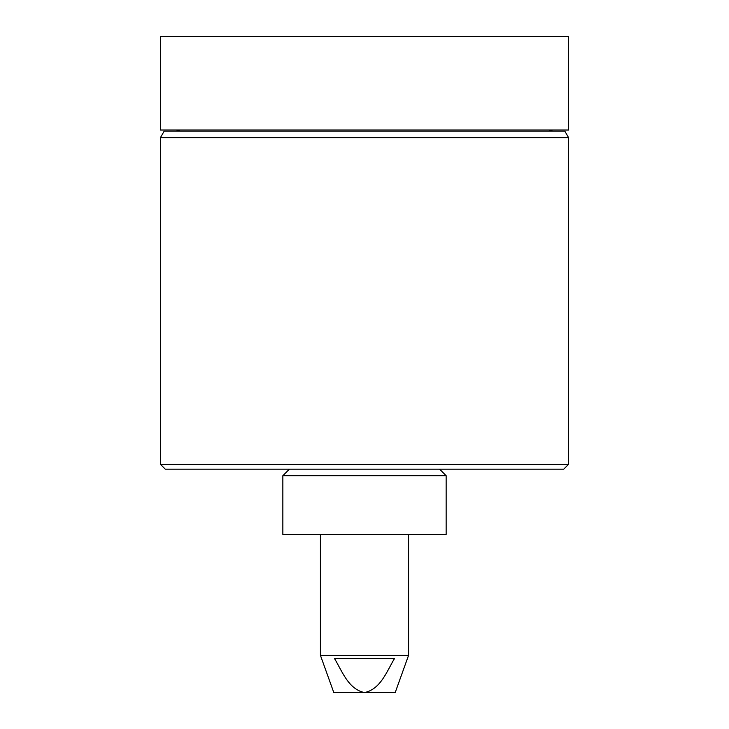 <?xml version="1.0" encoding="UTF-8"?>
<svg xmlns="http://www.w3.org/2000/svg" width="729" height="729" viewBox="0 0 729 729"><rect width="100%" height="100%" fill="white"/><g stroke="black" fill="none" stroke-linecap="round" stroke-linejoin="round"><path stroke-width="1.09" d="M446.148 475.7L282.852 475.7L282.852 534.485L446.148 534.485L446.148 475.7L439.614 469.166M320.414 534.485L320.414 655.316L408.586 655.316L408.586 534.485M408.586 655.316L395.2 692.55L333.8 692.55L320.414 655.316M334.511 658.588C342.156 671.145 348.334 689.242 364.5 692.55C380.72 689.242 386.862 671.081 394.489 658.588L334.511 658.588M160.389 137.69L164.162 131.156L564.838 131.156L568.611 137.69L160.389 137.69L160.389 464.273L568.611 464.273L563.717 469.166L165.283 469.166L160.389 464.273M549.411 131.156A6.534 6.534 0 0 1 553.101 130.017M179.589 131.156A6.534 6.534 0 0 0 175.899 130.017M568.611 36.45L160.389 36.45L160.389 130.017L568.611 130.017L568.611 36.45M568.611 137.69L568.611 464.273M289.386 469.166L282.852 475.7"/></g></svg>
